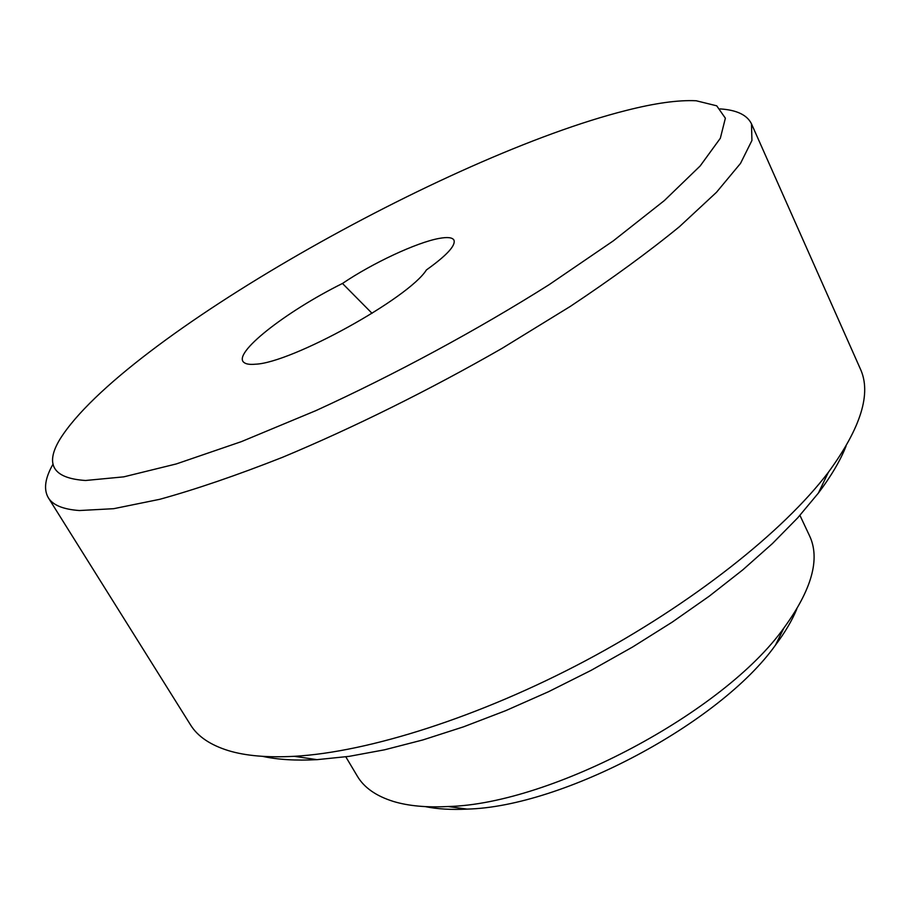 <?xml version="1.0" encoding="UTF-8"?>
<svg xmlns="http://www.w3.org/2000/svg" width="910" height="910" viewBox="0 0 910 910"><rect width="100%" height="100%" fill="white"/><g stroke="black" fill="none" stroke-linecap="round" stroke-linejoin="round"><path stroke-width="1.36" d="M53.098 464.032C45.034 478.068 43.441 489.307 48.31 497.736C52.769 505.107 63.131 509.373 79.386 510.533L113.682 508.69L159.819 499.294C196.116 489.239 237.032 475.236 282.566 457.286C353.171 427.825 429.656 389.912 502.104 348.325L570.32 306.397C612.305 278.426 648.705 251.843 679.52 226.624L716.466 192.317L740.535 163.368L751.933 140.47L751.489 123.851C747.144 114.944 736.656 109.962 720.038 108.904M626.069 110.497C446.73 155.644 123.078 338.804 60.105 438.973C44.556 464.487 53.019 478.33 85.517 480.491L123.771 476.851L176.324 463.929L241.434 441.612L315.918 410.615C395.02 374.454 477.193 330.057 548.992 284.762L613.272 240.888L664.323 200.598L700.188 165.938L720.333 138.263L725.372 118.198L716.705 105.81L696.184 100.76C678.212 99.895 654.847 103.148 626.069 110.497M48.31 497.736L190.486 724.826C197.595 736.406 210.29 745.017 228.558 750.67C245.734 755.869 267.631 757.746 294.283 756.312C368.357 752.183 479.615 717.012 585.881 660.558C692.101 604.024 783.476 531.463 828.327 472.358C861.065 427.643 871.7 393.097 860.257 368.698L751.489 123.851M345.811 756.836L357.334 776.162C364.114 787.651 376.183 796.091 393.529 801.482C408.351 805.953 426.528 807.636 448.061 806.522C551.221 804.099 724.258 712.086 783.954 627.923C811.902 589.475 820.422 558.74 809.513 535.74L799.935 515.378M342.478 283.465C285.421 311.755 231.311 354.081 244.187 362.624C246.235 364.171 249.977 364.694 255.426 364.205C291.45 362.988 408.92 298.082 426.415 269.94C446.73 255.437 455.91 245.484 453.942 240.103C452.406 237.453 447.504 236.884 439.212 238.409C416.825 242.367 372.406 263.161 342.478 283.465L372.053 313.336M425.254 806.613C437.335 809.081 451.28 809.911 467.069 809.104C562.687 806.874 720.151 723.154 775.468 645.122C784.966 632.484 792.075 620.472 796.785 609.063M262.58 756.346C277.698 759.668 295.852 760.771 317.033 759.657L349.065 756.369L384.543 749.806L422.911 739.921L463.543 726.828L505.664 710.676L548.48 691.736L591.09 670.363L632.643 646.987L672.274 622.087L709.231 596.198L742.81 569.842L772.453 543.543L797.74 517.813L818.374 493.095C831.148 476.146 840.374 460.483 846.072 446.093M775.468 645.122L783.954 627.923M467.069 809.104L448.061 806.522M818.374 493.095L828.327 472.358M317.033 759.657L294.283 756.312"/></g></svg>
